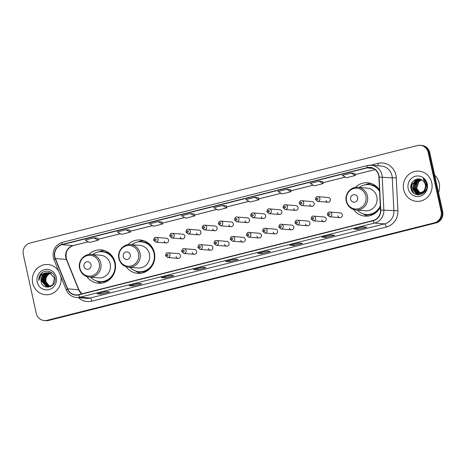 <?xml version="1.0" encoding="UTF-8"?>
<svg xmlns="http://www.w3.org/2000/svg" width="466" height="466" viewBox="0 0 466 466"><rect width="100%" height="100%" fill="white"/><g stroke="black" fill="none" stroke-linecap="round" stroke-linejoin="round"><path stroke-width="0.7" d="M353.543 209.484A16.718 15.885 -85.2 0 0 364.942 216.102A16.718 15.885 -85.2 0 0 380.378 207.114M126.152 266.721A16.718 15.885 -85.2 0 0 137.552 273.338A16.718 15.885 -85.2 0 0 154.421 252.782A16.718 15.885 -85.2 0 0 140.324 240.013A16.718 15.885 -85.2 0 0 127.987 244.662M86.892 276.6A16.718 15.885 -85.2 0 0 98.291 283.223A16.718 15.885 -85.2 0 0 115.16 262.661A16.718 15.885 -85.2 0 0 101.058 249.898A16.718 15.885 -85.2 0 0 88.726 254.547M176.09 256.55A2.365 2.248 -85.2 0 0 178.082 258.356A2.365 2.248 -85.2 0 0 180.47 255.444A2.365 2.248 -85.2 0 0 178.472 253.638L167.97 252.764A2.365 2.248 94.8 0 1 169.962 254.576A2.365 2.248 94.8 0 1 167.574 257.482L178.082 258.356M192.272 252.479A2.365 2.248 -85.2 0 0 194.264 254.285A2.365 2.248 -85.2 0 0 196.652 251.372A2.365 2.248 -85.2 0 0 194.66 249.566L184.152 248.693A2.365 2.248 94.8 0 1 186.15 250.498A2.365 2.248 94.8 0 1 183.761 253.411L194.264 254.285M208.453 248.401A2.365 2.248 -85.2 0 0 210.451 250.207A2.365 2.248 -85.2 0 0 212.84 247.3A2.365 2.248 -85.2 0 0 210.842 245.495L200.333 244.621A2.365 2.248 94.8 0 1 202.331 246.427A2.365 2.248 94.8 0 1 199.943 249.333L210.451 250.207M224.641 244.33A2.365 2.248 -85.2 0 0 226.633 246.135A2.365 2.248 -85.2 0 0 229.022 243.223A2.365 2.248 -85.2 0 0 227.024 241.417L216.521 240.543A2.365 2.248 94.8 0 1 218.513 242.349A2.365 2.248 94.8 0 1 216.125 245.262L226.633 246.135M240.823 240.252A2.365 2.248 -85.2 0 0 242.815 242.064A2.365 2.248 -85.2 0 0 245.203 239.151A2.365 2.248 -85.2 0 0 243.211 237.345L232.703 236.472A2.365 2.248 94.8 0 1 234.695 238.277A2.365 2.248 94.8 0 1 232.313 241.19L242.815 242.064M257.005 236.18A2.365 2.248 -85.2 0 0 259.003 237.986A2.365 2.248 -85.2 0 0 261.385 235.08A2.365 2.248 -85.2 0 0 259.393 233.274L248.885 232.4A2.365 2.248 94.8 0 1 250.883 234.206A2.365 2.248 94.8 0 1 248.495 237.112L259.003 237.986M273.192 232.109A2.365 2.248 -85.2 0 0 275.185 233.915A2.365 2.248 -85.2 0 0 277.573 231.002A2.365 2.248 -85.2 0 0 275.575 229.196L265.072 228.323A2.365 2.248 94.8 0 1 267.065 230.128A2.365 2.248 94.8 0 1 264.676 233.041L275.185 233.915M289.374 228.031A2.365 2.248 -85.2 0 0 291.367 229.843A2.365 2.248 -85.2 0 0 293.755 226.93A2.365 2.248 -85.2 0 0 291.763 225.125L281.254 224.251A2.365 2.248 94.8 0 1 283.246 226.057A2.365 2.248 94.8 0 1 280.864 228.969L291.367 229.843M305.556 223.96A2.365 2.248 -85.2 0 0 307.554 225.765A2.365 2.248 -85.2 0 0 309.937 222.859A2.365 2.248 -85.2 0 0 307.944 221.053L297.436 220.179A2.365 2.248 94.8 0 1 299.434 221.985A2.365 2.248 94.8 0 1 297.046 224.892L307.554 225.765M321.738 219.888A2.365 2.248 -85.2 0 0 323.736 221.694A2.365 2.248 -85.2 0 0 326.124 218.781A2.365 2.248 -85.2 0 0 324.126 216.975L313.618 216.102A2.365 2.248 94.8 0 1 315.616 217.907A2.365 2.248 94.8 0 1 313.228 220.82L323.736 221.694M337.926 215.81A2.365 2.248 -85.2 0 0 339.918 217.622A2.365 2.248 -85.2 0 0 342.306 214.71A2.365 2.248 -85.2 0 0 340.314 212.904L329.806 212.03A2.365 2.248 94.8 0 1 331.798 213.836A2.365 2.248 94.8 0 1 329.41 216.748L339.918 217.622M180.348 237.095A2.365 2.248 -85.2 0 0 182.346 238.901A2.365 2.248 -85.2 0 0 184.734 235.988A2.365 2.248 -85.2 0 0 182.736 234.182L172.228 233.309A2.365 2.248 94.8 0 1 174.226 235.114A2.365 2.248 94.8 0 1 171.838 238.027L169.764 236.192C170.073 233.979 170.894 233.017 172.228 233.309M196.535 233.017A2.365 2.248 -85.2 0 0 198.528 234.829A2.365 2.248 -85.2 0 0 200.916 231.917A2.365 2.248 -85.2 0 0 198.918 230.111L188.415 229.237A2.365 2.248 94.8 0 1 190.408 231.043A2.365 2.248 94.8 0 1 188.019 233.955L185.946 232.115C186.26 229.907 187.082 228.946 188.415 229.237M212.717 228.946A2.365 2.248 -85.2 0 0 214.71 230.752A2.365 2.248 -85.2 0 0 217.098 227.845A2.365 2.248 -85.2 0 0 215.106 226.039L204.597 225.165A2.365 2.248 94.8 0 1 206.589 226.971A2.365 2.248 94.8 0 1 204.207 229.878L202.133 228.043C202.442 225.829 203.263 224.874 204.597 225.165M228.899 224.874A2.365 2.248 -85.2 0 0 230.897 226.68A2.365 2.248 -85.2 0 0 233.285 223.767A2.365 2.248 -85.2 0 0 231.287 221.962L220.779 221.088A2.365 2.248 94.8 0 1 222.777 222.894A2.365 2.248 94.8 0 1 220.389 225.806L218.315 223.971C218.624 221.758 219.445 220.797 220.779 221.088M164.166 241.167A2.365 2.248 -85.2 0 0 166.164 242.972A2.365 2.248 -85.2 0 0 168.546 240.066A2.365 2.248 -85.2 0 0 166.554 238.26L156.046 237.386A2.365 2.248 94.8 0 1 158.044 239.192A2.365 2.248 94.8 0 1 155.656 242.099L153.582 240.264C153.891 238.05 154.712 237.095 156.046 237.386M245.087 220.797A2.365 2.248 -85.2 0 0 247.079 222.608A2.365 2.248 -85.2 0 0 249.467 219.696A2.365 2.248 -85.2 0 0 247.469 217.89L236.967 217.016A2.365 2.248 94.8 0 1 238.959 218.822A2.365 2.248 94.8 0 1 236.571 221.734L234.497 219.894C234.806 217.686 235.633 216.725 236.967 217.016M261.269 216.725A2.365 2.248 -85.2 0 0 263.261 218.531A2.365 2.248 -85.2 0 0 265.649 215.624A2.365 2.248 -85.2 0 0 263.657 213.818L253.149 212.945A2.365 2.248 94.8 0 1 255.141 214.75A2.365 2.248 94.8 0 1 252.758 217.657L250.679 215.822C250.993 213.609 251.815 212.653 253.149 212.945M277.451 212.653A2.365 2.248 -85.2 0 0 279.449 214.459A2.365 2.248 -85.2 0 0 281.831 211.547A2.365 2.248 -85.2 0 0 279.839 209.741L269.331 208.867A2.365 2.248 94.8 0 1 271.329 210.673A2.365 2.248 94.8 0 1 268.94 213.585L266.867 211.75C267.175 209.537 267.997 208.576 269.331 208.867M293.638 208.576A2.365 2.248 -85.2 0 0 295.63 210.382A2.365 2.248 -85.2 0 0 298.019 207.475A2.365 2.248 -85.2 0 0 296.021 205.669L285.518 204.795A2.365 2.248 94.8 0 1 287.51 206.601A2.365 2.248 94.8 0 1 285.122 209.508L283.048 207.673C283.357 205.465 284.184 204.504 285.518 204.795M309.82 204.504A2.365 2.248 -85.2 0 0 311.812 206.31A2.365 2.248 -85.2 0 0 314.2 203.403A2.365 2.248 -85.2 0 0 312.208 201.597L301.7 200.724A2.365 2.248 94.8 0 1 303.692 202.529A2.365 2.248 94.8 0 1 301.31 205.436L299.23 203.601C299.545 201.388 300.366 200.427 301.7 200.724M326.002 200.432A2.365 2.248 -85.2 0 0 328 202.238A2.365 2.248 -85.2 0 0 330.382 199.326A2.365 2.248 -85.2 0 0 328.39 197.52L317.882 196.646A2.365 2.248 94.8 0 1 319.88 198.452A2.365 2.248 94.8 0 1 317.492 201.364L315.418 199.53C315.727 197.316 316.548 196.355 317.882 196.646M379.528 190.017A16.718 15.885 -85.2 0 0 367.709 182.777A16.718 15.885 -85.2 0 0 355.377 187.425M44.223 320.561L45.796 320.69A9.466 8.988 -85.2 0 0 48.604 320.457L435.96 222.958A9.466 8.988 -85.2 0 0 442.7 211.547L429.751 152.667A9.466 8.988 -85.2 0 0 421.777 145.439L420.99 145.375A9.466 8.988 -85.2 0 1 428.97 152.603A9.466 8.988 -85.2 0 0 420.99 145.375L420.204 145.31A9.466 8.988 -85.2 0 0 417.396 145.543L30.04 243.042A9.466 8.988 -85.2 0 0 23.3 254.453L36.249 313.333A9.466 8.988 -85.2 0 0 44.223 320.561A9.466 8.988 -85.2 0 0 47.031 320.328L434.388 222.824A9.466 8.988 -85.2 0 0 441.127 211.418L428.184 152.533A9.466 8.988 -85.2 0 0 420.204 145.31M45.01 320.625A9.466 8.988 -85.2 0 0 47.817 320.392L435.174 222.888A9.466 8.988 -85.2 0 0 441.914 211.482L428.97 152.603L441.914 211.482A9.466 8.988 -85.2 0 1 435.174 222.888L47.817 320.392A9.466 8.988 -85.2 0 1 45.01 320.625M32.696 283.159A15.145 14.388 -85.2 0 0 45.464 294.716A15.145 14.388 -85.2 0 0 60.825 276.536A15.145 14.388 -85.2 0 1 45.464 294.716A15.145 14.388 -85.2 0 1 32.696 283.159A15.145 14.388 -85.2 0 1 47.969 264.537A15.145 14.388 -85.2 0 0 32.696 283.159M403.69 189.773A15.145 14.388 -85.2 0 0 416.458 201.335A15.145 14.388 -85.2 0 0 431.737 182.713A15.145 14.388 -85.2 0 0 418.969 171.15A15.145 14.388 -85.2 0 0 403.69 189.773A15.145 14.388 -85.2 0 0 416.458 201.335A15.145 14.388 -85.2 0 0 431.737 182.713A15.145 14.388 -85.2 0 0 418.969 171.15A15.145 14.388 -85.2 0 0 403.69 189.773M54.86 256.865A10.095 9.588 94.8 0 1 62.054 244.697L367.144 167.9A10.095 9.588 94.8 0 1 370.138 167.655A10.095 9.588 94.8 0 1 378.881 177.103L380.524 210.09A10.095 9.588 94.8 0 1 373.103 220.517L78.643 294.634A10.095 9.588 94.8 0 1 75.643 294.885A10.095 9.588 94.8 0 1 67.652 288.844L55.378 258.531A10.095 9.588 94.8 0 1 54.86 256.865M54.627 256.923A10.345 9.833 -85.2 0 0 55.157 258.636L67.43 288.943A10.345 9.833 -85.2 0 0 78.696 294.885L373.155 220.762A10.345 9.833 -85.2 0 0 380.763 210.073L379.12 177.086A10.345 9.833 -85.2 0 0 367.092 167.655L61.995 244.452A10.345 9.833 -85.2 0 0 54.627 256.923M322.798 181.559L318.907 181.227L310.14 183.429L314.369 185.823L323.136 183.616L322.792 181.548M290.662 189.65L286.771 189.312L278.01 191.52L282.239 193.908L291 191.707L290.662 189.639M258.531 197.735L254.64 197.403L245.873 199.605L250.102 201.999L258.869 199.792L258.525 197.724M97.86 238.178L93.969 237.846L85.208 240.048L89.437 242.442L98.198 240.235L97.86 238.167M194.264 213.917L190.373 213.579L181.606 215.787L185.835 218.175L194.602 215.968L194.258 213.9M58.547 270.909A15.145 14.388 -85.2 0 0 47.969 264.537A15.145 14.388 -85.2 0 1 58.547 270.909M298.584 243.042L302.516 243.369L293.749 245.576L289.823 245.25L298.584 243.042M330.72 234.957L334.646 235.283L325.885 237.485L321.954 237.159L330.72 234.957M362.851 226.866L366.783 227.192L358.016 229.4L354.09 229.074L362.851 226.866M202.186 267.309L206.112 267.635L197.351 269.843L193.419 269.517L202.186 267.309M170.049 275.4L173.981 275.726L165.214 277.928L161.288 277.602L170.049 275.4L161.417 277.579A2.522 0.751 -104.1 0 1 161.364 277.596A2.522 0.751 -104.1 0 1 161.288 277.602M137.919 283.485L141.845 283.811L133.084 286.019L129.152 285.693L137.919 283.485M105.782 291.576L109.714 291.902L100.947 294.104L97.021 293.778L105.782 291.576M266.453 251.133L270.379 251.459L261.618 253.667L257.686 253.335L266.453 251.133L257.815 253.312A2.522 0.751 -104.1 0 1 257.762 253.329A2.522 0.751 -104.1 0 1 257.686 253.335M234.316 259.218L238.248 259.545L229.482 261.752L225.556 261.426L234.316 259.218M351.038 173.136L342.277 175.344L346.506 177.732L355.267 175.525L354.929 173.463L351.038 173.136L355.267 175.525M158.236 221.665L149.475 223.872L153.704 226.266L162.465 224.059L162.127 221.991L158.236 221.665L162.465 224.059M126.105 229.755L117.339 231.963L121.568 234.351L130.334 232.144L129.991 230.082L126.105 229.755L130.334 232.144M222.503 205.489L213.743 207.696L217.971 210.084L226.732 207.883L226.394 205.815L222.503 205.489L226.732 207.883M229.482 261.752L229.214 260.517M234.34 259.224L225.684 261.403A2.522 0.751 -104.1 0 1 225.631 261.42A2.522 0.751 -104.1 0 1 225.556 261.426M261.618 253.667L261.344 252.432M100.947 294.104L100.679 292.875M97.097 293.772L105.823 291.576L97.149 293.755A2.522 0.751 -104.1 0 1 97.097 293.772A2.522 0.751 -104.1 0 1 97.021 293.778M133.084 286.019L132.81 284.784M137.936 283.485L129.28 285.664A2.522 0.751 -104.1 0 1 129.228 285.687A2.522 0.751 -104.1 0 1 129.152 285.693M165.214 277.928L164.947 276.693M197.351 269.843L197.077 268.608M193.495 269.511L202.227 267.309L193.547 269.488A2.522 0.751 -104.1 0 1 193.495 269.511A2.522 0.751 -104.1 0 1 193.419 269.517M358.016 229.4L357.742 228.165M362.874 226.866L354.218 229.045A2.522 0.751 -104.1 0 1 354.166 229.068A2.522 0.751 -104.1 0 1 354.09 229.074M325.885 237.485L325.612 236.256M330.738 234.957L322.082 237.136A2.522 0.751 -104.1 0 1 322.029 237.153A2.522 0.751 -104.1 0 1 321.954 237.159M293.749 245.576L293.481 244.341M289.899 245.244L298.624 243.048L289.951 245.221A2.522 0.751 -104.1 0 1 289.899 245.244A2.522 0.751 -104.1 0 1 289.823 245.25M190.373 213.579L194.602 215.968M93.969 237.846L98.198 240.235M254.64 197.403L258.869 199.792M286.771 189.312L291 191.707M318.907 181.227L323.136 183.616M49.635 286.701L45.761 281.761C45.307 277.456 47.083 274.596 51.085 273.187M49.763 286.672L46.006 281.779A7.13 6.774 -85.2 0 1 50.759 273.274M49.134 286.806L44.777 281.68L46.92 274.858L50.276 273.064M49.262 286.782L45.021 281.697L47.165 274.876L50.398 273.111M48.639 286.864L43.792 281.598L45.942 274.777L49.798 272.89M48.761 286.852L44.043 281.615L46.186 274.794L49.92 272.93M48.144 286.881L47.27 286.672L42.814 281.516L44.957 274.695L49.314 272.761M48.266 286.881L47.515 286.695L43.058 281.534L45.202 274.713L49.437 272.791M46.175 272.779A7.13 6.774 -85.2 0 0 41.095 281.371C42.499 291.203 57.394 287.19 54.918 277.788C53.893 271.026 44.672 268.783 40.653 274.142C39.255 276.018 38.637 278.132 38.794 280.491C39.424 276.093 41.882 273.525 46.175 272.779L49.763 272.878L54.545 278.068L52.728 284.918L47.648 286.864L46.291 286.59L41.829 281.435L43.979 274.614L48.831 272.662M47.648 286.864L46.536 286.613L42.074 281.452L44.223 274.631L48.953 272.686M41.095 281.371L43.239 274.55L48.464 272.616M37.193 282.023A10.287 9.774 -85.2 0 0 48.913 289.625A10.287 9.774 -85.2 0 0 56.24 277.229A10.287 9.774 -85.2 0 0 44.52 269.628A10.287 9.774 -85.2 0 0 37.193 282.023M38.794 280.491L41.579 273.262L42.604 272.418M91.004 264.665A3.786 3.594 -85.2 0 0 86.688 261.869A3.786 3.594 -85.2 0 0 83.991 266.43A3.786 3.594 -85.2 0 0 88.307 269.226A3.786 3.594 -85.2 0 0 91.004 264.665M89.321 277.095L98.734 277.876A11.359 10.788 -85.2 0 0 110.192 263.913A11.359 10.788 -85.2 0 0 100.615 255.24L91.202 254.459C84.096 253.591 77.735 261.234 79.587 268.364C80.991 273.466 84.235 276.379 89.321 277.095A11.359 10.788 -85.2 0 0 100.778 263.133A11.359 10.788 -85.2 0 0 91.202 254.459M90.654 277.206A14.988 14.236 -85.2 0 0 99.613 281.592A14.988 14.236 -85.2 0 0 114.729 263.168A14.988 14.236 -85.2 0 0 102.095 251.722A14.988 14.236 -85.2 0 0 92.542 254.57M99.613 281.592L100.004 281.621A14.988 14.236 -85.2 0 0 115.119 263.197A14.988 14.236 -85.2 0 0 102.485 251.756L102.095 251.722M101.763 283.112A16.403 15.582 94.8 0 1 96.59 281.068L96.334 280.905M98.751 251.861L99.031 251.745A16.403 15.582 94.8 0 1 104.466 250.58M130.264 254.78A3.786 3.594 -85.2 0 0 125.948 251.984A3.786 3.594 -85.2 0 0 123.257 256.545A3.786 3.594 -85.2 0 0 127.568 259.346A3.786 3.594 -85.2 0 0 130.264 254.78M128.581 267.21L137.994 267.997A11.359 10.788 -85.2 0 0 149.452 254.028A11.359 10.788 -85.2 0 0 139.876 245.361L130.463 244.574C123.356 243.706 117.001 251.349 118.847 258.484C120.251 263.587 123.496 266.494 128.581 267.21A11.359 10.788 -85.2 0 0 140.039 253.248A11.359 10.788 -85.2 0 0 130.463 244.574M129.921 267.321A14.988 14.236 -85.2 0 0 138.874 271.707A14.988 14.236 -85.2 0 0 153.99 253.283A14.988 14.236 -85.2 0 0 141.355 241.842A14.988 14.236 -85.2 0 0 131.802 244.685M138.874 271.707L139.264 271.742A14.988 14.236 -85.2 0 0 154.386 253.318A14.988 14.236 -85.2 0 0 141.751 241.871L141.355 241.842M141.023 273.227A16.403 15.582 94.8 0 1 135.856 271.183L135.594 271.02M138.012 241.976L138.291 241.86A16.403 15.582 94.8 0 1 143.726 240.701M357.655 197.543A3.786 3.594 -85.2 0 0 353.339 194.747A3.786 3.594 -85.2 0 0 350.642 199.308A3.786 3.594 -85.2 0 0 354.958 202.11A3.786 3.594 -85.2 0 0 357.655 197.543M355.972 209.974L365.385 210.76A11.359 10.788 -85.2 0 0 376.843 196.792A11.359 10.788 -85.2 0 0 367.266 188.124L357.853 187.338C350.747 186.47 344.386 194.112 346.238 201.248C347.642 206.345 350.886 209.257 355.972 209.974A11.359 10.788 -85.2 0 0 367.429 196.011A11.359 10.788 -85.2 0 0 357.853 187.338M379.604 191.526A14.988 14.236 -85.2 0 0 368.746 184.606A14.988 14.236 -85.2 0 0 359.187 187.449M379.569 190.885A14.988 14.236 -85.2 0 0 369.136 184.635L368.746 184.606M357.305 210.084A14.988 14.236 -85.2 0 0 366.264 214.471L366.655 214.506A14.988 14.236 -85.2 0 0 380.355 206.712M366.264 214.471A14.988 14.236 -85.2 0 0 380.32 205.955M368.414 215.991A16.403 15.582 94.8 0 1 363.241 213.946L362.985 213.783M365.402 184.74L365.682 184.623A16.403 15.582 94.8 0 1 371.117 183.464M438.518 192.516A15.774 14.982 -85.2 0 0 439.193 183.138A15.774 14.982 -85.2 0 0 434.679 175.065M422.394 193.786L421.613 193.705M421.462 193.675L420.996 193.571M420.845 193.53L420.384 193.373M420.233 193.308L416.319 188.34L418.503 181.519L421.544 179.812M422.237 193.774L421.771 193.705M421.619 193.67L421.153 193.553M421.002 193.506L420.542 193.338M420.39 193.268L416.627 188.363L418.817 181.548L421.683 179.888M421.148 193.681L420.367 193.6M420.216 193.576L419.75 193.466M419.598 193.425L415.066 188.235L417.256 181.414L421.019 179.556M420.99 193.67L420.524 193.6M420.373 193.571L419.907 193.448M419.755 193.402L415.381 188.258L417.571 181.443L421.148 179.608M426.407 184.752L424.631 191.608L419.12 193.495M418.963 193.472L418.235 193.285L413.82 188.13L416.01 181.315L420.559 179.375M424.8 191.776L419.586 193.553M419.744 193.565L419.278 193.495M419.12 193.466L418.55 193.308L414.134 188.153L416.324 181.338L420.664 179.41M424.736 189.505A7.13 6.774 -85.2 0 0 425.301 184.664A7.13 6.774 -85.2 0 0 421.87 179.998C416.738 176.55 409.643 182.177 410.954 188.177C412.422 199.052 428.889 195.161 426.734 184.623L426.629 184.099C426.105 181.833 424.945 180.016 423.151 178.653L425.953 184.385L424.736 189.505L423.384 191.503L418.34 193.448L416.988 193.18L412.573 188.025L414.763 181.21L420.367 179.311M425.569 187.85L423.699 191.526L418.34 193.448M418.497 193.46L417.303 193.209L412.888 188.054L415.078 181.233L420.303 179.305M419.662 193.413L416.295 188.689M408.187 188.637A10.287 9.774 -85.2 0 0 419.913 196.244A10.287 9.774 -85.2 0 0 427.24 183.843A10.287 9.774 -85.2 0 0 415.515 176.241A10.287 9.774 -85.2 0 0 408.187 188.637M413.866 193.256L411.426 188.602L412.416 182.072M416.796 194.677L412.672 188.707L412.532 187.804M412.835 184.239L415.905 179.41M418.206 194.87L415.538 192.499M415.253 192.097L413.785 187.909M414.082 184.344L416.371 180.255M416.755 179.87L417.816 179.008M419.237 194.846L417.338 193.279M417.262 193.192L416.785 192.604M416.499 192.196L415.031 188.008M415.328 184.449L417.618 180.359M418.002 179.975L418.672 179.398M418.788 179.311L419.155 179.043M413.097 192.551L411.268 188.59L411.758 183.138M416.563 194.613L412.515 188.695L415.596 179.532M418.06 194.864L415.247 192.307M414.926 191.806L413.761 188.8L415.981 180.505M419.115 194.858L417.146 193.233M417.053 193.122L416.493 192.406M416.173 191.91L415.008 188.899L417.227 180.61M48.604 320.457L47.031 320.328M429.751 152.667L428.184 152.533M442.7 211.547L441.127 211.418M435.96 222.958L434.388 222.824M62.054 244.697L73.051 245.611A10.095 9.588 -85.2 0 0 65.857 257.78A10.095 9.588 -85.2 0 0 66.376 259.445L78.649 289.759A10.095 9.588 -85.2 0 0 81.725 293.86M370.732 165.185L377.909 163.38A3.157 0.938 -104.1 0 1 378.06 165.78M377.909 163.38A15.774 14.982 94.8 0 1 395.89 175.035A15.774 14.982 94.8 0 1 396.251 177.756L397.894 210.743A15.774 14.982 94.8 0 1 386.297 227.035L91.837 301.153A15.774 14.982 94.8 0 1 78.457 297.652M379.12 177.086L392.273 177.866A12.617 11.988 -85.2 0 0 391.988 175.688A12.617 11.988 -85.2 0 0 381.345 166.053L371.291 165.22A12.617 11.988 94.8 0 1 382.219 177.028L383.862 210.015A12.617 11.988 94.8 0 1 374.582 223.051L80.123 297.168A3.157 0.938 -104.1 0 1 78.696 294.885M62.456 242.326A3.157 0.938 75.9 0 0 62.357 242.332C55.378 244.848 52.361 249.898 53.305 257.477L53.945 259.545A3.157 0.46 -22 0 1 55.157 258.636M373.155 220.762A3.157 0.938 75.9 0 0 374.582 223.051L384.642 223.884A12.617 11.988 -85.2 0 0 393.916 210.853L392.273 177.866L396.251 177.756M380.763 210.073L397.894 210.743M53.945 259.545L66.224 289.858A3.157 0.46 -22 0 1 67.43 288.943M91.837 301.153A3.157 0.938 -104.1 0 0 90.177 298.007L80.123 297.168A12.617 11.988 94.8 0 1 76.377 297.477L86.437 298.316A12.617 11.988 -85.2 0 0 90.177 298.007L384.642 223.884A3.157 0.938 -104.1 0 1 386.297 227.035M367.546 165.529A12.617 11.988 94.8 0 1 371.291 165.22L367.453 165.535A3.157 0.938 -104.1 0 1 367.546 165.529M367.092 167.655A3.157 0.938 -104.1 0 1 367.453 165.535L62.357 242.332A3.157 0.938 75.9 0 0 61.995 244.452M367.144 167.9L373.05 168.395M375.06 169.595L355.115 174.61M345.335 177.074L322.985 182.701M313.204 185.165L290.848 190.792M281.068 193.25L258.717 198.877M248.937 201.341L226.581 206.968M216.806 209.426L194.45 215.053M184.67 217.517L162.314 223.144M152.539 225.602L130.183 231.229M120.403 233.693L98.046 239.32M88.272 241.784L73.051 245.611A5.679 1.689 -104.1 0 0 73.22 245.599C67.116 247.97 64.931 252.63 66.673 259.579A5.679 0.833 158 0 0 66.376 259.445L55.378 258.531M67.652 288.844L78.649 289.759A5.679 0.833 158 0 1 78.946 289.887L81.83 293.836M99.229 263.29A10.433 9.908 -85.2 0 0 87.34 255.578A10.433 9.908 -85.2 0 0 79.907 268.154A10.433 9.908 -85.2 0 0 91.796 275.86A10.433 9.908 -85.2 0 0 99.229 263.29M111.805 255.659A15.128 14.37 -85.2 0 0 100.895 251.681M98.425 281.441A15.128 14.37 -85.2 0 0 109.842 279.315M138.489 253.405A10.433 9.908 -85.2 0 0 126.601 245.693A10.433 9.908 -85.2 0 0 119.168 258.269A10.433 9.908 -85.2 0 0 131.057 265.981A10.433 9.908 -85.2 0 0 138.489 253.405M151.071 245.774A15.128 14.37 -85.2 0 0 140.161 241.796M137.686 271.556A15.128 14.37 -85.2 0 0 149.103 269.43M365.88 196.169A10.433 9.908 -85.2 0 0 353.985 188.456A10.433 9.908 -85.2 0 0 346.558 201.032A10.433 9.908 -85.2 0 0 358.447 208.745A10.433 9.908 -85.2 0 0 365.88 196.169M378.456 188.538A15.128 14.37 -85.2 0 0 367.546 184.559M365.07 214.319A15.128 14.37 -85.2 0 0 376.493 212.193M154.63 239.885A0.786 0.751 -85.2 0 0 155.528 240.468A0.786 0.751 -85.2 0 0 156.093 239.518A0.786 0.751 -85.2 0 0 155.19 238.936A0.786 0.751 -85.2 0 0 154.63 239.885M170.812 235.813A0.786 0.751 -85.2 0 0 171.709 236.396A0.786 0.751 -85.2 0 0 172.274 235.447A0.786 0.751 -85.2 0 0 171.377 234.858A0.786 0.751 -85.2 0 0 170.812 235.813M186.994 231.736A0.786 0.751 -85.2 0 0 187.897 232.318A0.786 0.751 -85.2 0 0 188.456 231.369A0.786 0.751 -85.2 0 0 187.559 230.786A0.786 0.751 -85.2 0 0 186.994 231.736M203.182 227.664A0.786 0.751 -85.2 0 0 204.079 228.247A0.786 0.751 -85.2 0 0 204.638 227.297A0.786 0.751 -85.2 0 0 203.741 226.715A0.786 0.751 -85.2 0 0 203.182 227.664M219.364 223.593A0.786 0.751 -85.2 0 0 220.261 224.175A0.786 0.751 -85.2 0 0 220.826 223.22A0.786 0.751 -85.2 0 0 219.923 222.637A0.786 0.751 -85.2 0 0 219.364 223.593M235.546 219.515A0.786 0.751 -85.2 0 0 236.448 220.098A0.786 0.751 -85.2 0 0 237.008 219.148A0.786 0.751 -85.2 0 0 236.111 218.566A0.786 0.751 -85.2 0 0 235.546 219.515M251.733 215.443A0.786 0.751 -85.2 0 0 252.63 216.026A0.786 0.751 -85.2 0 0 253.189 215.076A0.786 0.751 -85.2 0 0 252.292 214.494A0.786 0.751 -85.2 0 0 251.733 215.443M267.915 211.372A0.786 0.751 -85.2 0 0 268.812 211.954A0.786 0.751 -85.2 0 0 269.377 210.999A0.786 0.751 -85.2 0 0 268.474 210.416A0.786 0.751 -85.2 0 0 267.915 211.372M284.097 207.294A0.786 0.751 -85.2 0 0 285 207.877A0.786 0.751 -85.2 0 0 285.559 206.927A0.786 0.751 -85.2 0 0 284.662 206.345A0.786 0.751 -85.2 0 0 284.097 207.294M300.285 203.223A0.786 0.751 -85.2 0 0 301.182 203.805A0.786 0.751 -85.2 0 0 301.741 202.856A0.786 0.751 -85.2 0 0 300.844 202.273A0.786 0.751 -85.2 0 0 300.285 203.223M316.466 199.151A0.786 0.751 -85.2 0 0 317.363 199.733A0.786 0.751 -85.2 0 0 317.928 198.778A0.786 0.751 -85.2 0 0 317.026 198.196A0.786 0.751 -85.2 0 0 316.466 199.151M168.01 254.902A0.786 0.751 -85.2 0 0 167.113 254.32A0.786 0.751 -85.2 0 0 166.548 255.269A0.786 0.751 -85.2 0 0 167.451 255.851A0.786 0.751 -85.2 0 0 168.01 254.902M184.192 250.825A0.786 0.751 -85.2 0 0 183.295 250.242A0.786 0.751 -85.2 0 0 182.736 251.191A0.786 0.751 -85.2 0 0 183.633 251.774A0.786 0.751 -85.2 0 0 184.192 250.825M200.38 246.753A0.786 0.751 -85.2 0 0 199.477 246.17A0.786 0.751 -85.2 0 0 198.918 247.12A0.786 0.751 -85.2 0 0 199.815 247.702A0.786 0.751 -85.2 0 0 200.38 246.753M216.562 242.681A0.786 0.751 -85.2 0 0 215.665 242.099A0.786 0.751 -85.2 0 0 215.1 243.048A0.786 0.751 -85.2 0 0 216.003 243.631A0.786 0.751 -85.2 0 0 216.562 242.681M232.744 238.604A0.786 0.751 -85.2 0 0 231.847 238.021A0.786 0.751 -85.2 0 0 231.287 238.971A0.786 0.751 -85.2 0 0 232.185 239.553A0.786 0.751 -85.2 0 0 232.744 238.604M248.931 234.532A0.786 0.751 -85.2 0 0 248.029 233.949A0.786 0.751 -85.2 0 0 247.469 234.899A0.786 0.751 -85.2 0 0 248.366 235.481A0.786 0.751 -85.2 0 0 248.931 234.532M265.113 230.46A0.786 0.751 -85.2 0 0 264.216 229.878A0.786 0.751 -85.2 0 0 263.651 230.827A0.786 0.751 -85.2 0 0 264.554 231.41A0.786 0.751 -85.2 0 0 265.113 230.46M281.295 226.383A0.786 0.751 -85.2 0 0 280.398 225.8A0.786 0.751 -85.2 0 0 279.839 226.75A0.786 0.751 -85.2 0 0 280.736 227.332A0.786 0.751 -85.2 0 0 281.295 226.383M297.483 222.311A0.786 0.751 -85.2 0 0 296.58 221.729A0.786 0.751 -85.2 0 0 296.021 222.678A0.786 0.751 -85.2 0 0 296.918 223.261A0.786 0.751 -85.2 0 0 297.483 222.311M313.665 218.239A0.786 0.751 -85.2 0 0 312.768 217.651A0.786 0.751 -85.2 0 0 312.203 218.606A0.786 0.751 -85.2 0 0 313.1 219.189A0.786 0.751 -85.2 0 0 313.665 218.239M329.846 214.162A0.786 0.751 -85.2 0 0 328.949 213.579A0.786 0.751 -85.2 0 0 328.384 214.529A0.786 0.751 -85.2 0 0 329.287 215.111A0.786 0.751 -85.2 0 0 329.846 214.162M66.224 289.858C68.234 294.355 71.618 296.894 76.377 297.477M66.673 259.579L78.946 289.887M375.089 169.612L355.121 174.639M345.376 177.097L322.99 182.73M313.239 185.183L290.854 190.815M281.109 193.274L258.723 198.906M248.972 201.359L226.587 206.997M216.841 209.45L194.456 215.082M184.705 217.535L162.319 223.173M152.574 225.626L130.189 231.258M120.438 233.716L98.052 239.349M88.307 241.802L73.22 245.599M234.357 259.224L225.631 261.42M170.09 275.4L161.364 277.596M137.959 283.491L129.228 285.687M266.494 251.133L257.762 253.329M330.761 234.957L322.029 237.153M362.892 226.872L354.166 229.068M166.164 242.972L155.656 242.099M182.346 238.901L171.838 238.027M198.528 234.829L188.019 233.955M214.71 230.752L204.207 229.878M230.897 226.68L220.389 225.806M247.079 222.608L236.571 221.734M263.261 218.531L252.758 217.657M279.449 214.459L268.94 213.585M295.63 210.382L285.122 209.508M311.812 206.31L301.31 205.436M328 202.238L317.492 201.364M167.97 252.764C166.636 252.473 165.814 253.434 165.5 255.648L167.574 257.482M184.152 248.693C182.818 248.401 181.996 249.362 181.688 251.576L183.761 253.411M200.333 244.621C198.999 244.33 198.178 245.285 197.869 247.498L199.943 249.333M216.521 240.543C215.187 240.252 214.36 241.213 214.051 243.427L216.125 245.262M232.703 236.472C231.369 236.18 230.548 237.142 230.233 239.355L232.313 241.19M248.885 232.4C247.551 232.109 246.73 233.064 246.421 235.278L248.495 237.112M265.072 228.323C263.739 228.031 262.911 228.992 262.603 231.206L264.676 233.041M281.254 224.251C279.92 223.96 279.099 224.921 278.785 227.134L280.864 228.969M297.436 220.179C296.102 219.888 295.281 220.843 294.972 223.057L297.046 224.892M313.618 216.102C312.284 215.81 311.463 216.772 311.154 218.985L313.228 220.82M329.806 212.03C328.472 211.739 327.65 212.7 327.336 214.908L329.41 216.748"/></g></svg>

